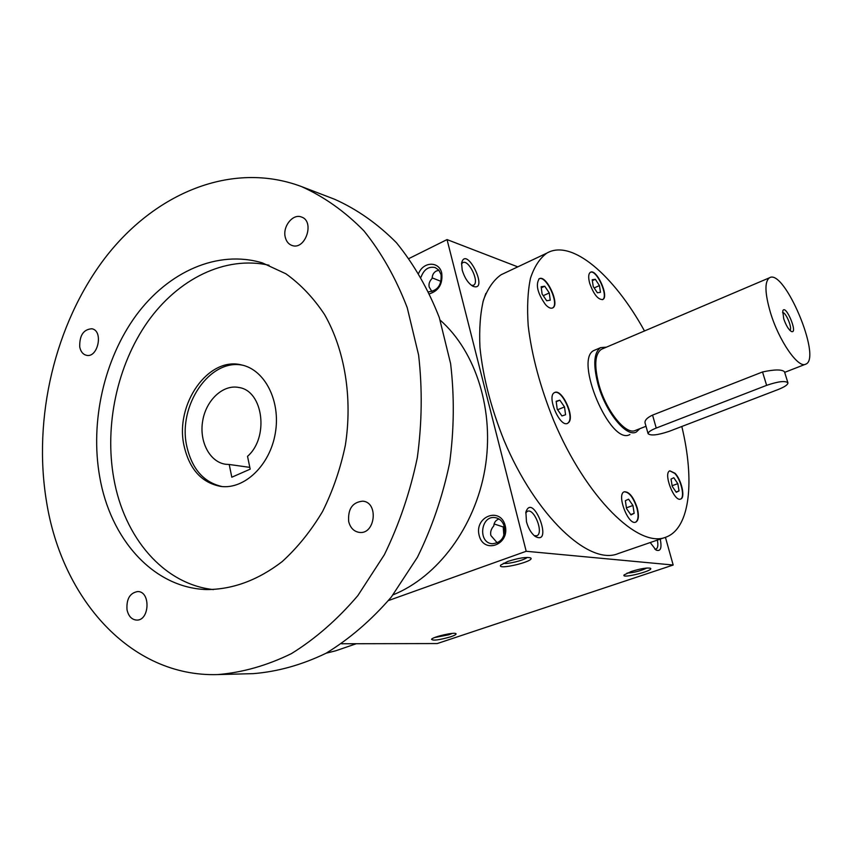 <?xml version="1.0" encoding="UTF-8"?>
<svg xmlns="http://www.w3.org/2000/svg" width="852" height="852" viewBox="0 0 852 852"><rect width="100%" height="100%" fill="white"/><g stroke="black" fill="none" stroke-linecap="round" stroke-linejoin="round"><path stroke-width="1.28" d="M681.813 426.49C694.923 480.666 690.099 528.027 666.253 537.026C638.872 549.199 586.016 497.76 553.587 420.292C540.211 387 531.744 355.497 528.208 325.783C526.951 307.391 527.707 291.544 530.476 278.231C534.31 266.655 539.753 258.305 546.792 253.15C571.617 238.613 613.845 275.196 644.495 330.97M568.827 422.358L567.645 423.316C559.87 427.949 546.207 395.711 554.609 392.559C561.628 388.224 574.834 415.946 568.827 422.358M545.493 304.601C537.548 293.301 535.45 284.696 539.199 278.785C546.207 274.078 560.339 304.622 552.692 307.923C550.786 308.807 548.379 307.7 545.493 304.601M589.637 283.098C588.157 277.305 588.413 273.705 590.404 272.289C596.506 268.199 609.468 296.762 602.779 299.531C598.008 299.776 593.631 294.291 589.637 283.098M675.05 473.275C681.547 479.91 685.509 497.696 680.727 499.027C674.262 502.478 662.877 472.892 669.864 470.826L675.05 473.275M637.264 508.037C639.149 515.662 638.67 520.348 635.816 522.106C628.339 526.003 616.23 494.224 624.239 491.796C629.181 491.54 633.515 496.95 637.264 508.037M629.905 434.52C610.288 446.331 573.098 357.957 594.451 350.268L600.745 347.595C593.972 352.121 592.981 364.06 597.784 383.4C605.09 411.409 626.327 437.779 636.284 432.039L639.905 428.662M431.9 291.544L429.206 287.081C428.524 283.982 429.493 281.085 432.145 278.402C432.262 274.866 433.679 272.395 436.373 271L438.929 270.244M421.08 277.06C423.945 269.402 428.631 266.229 435.148 267.549L438.855 270.148L441.048 274.557C441.794 284.909 437.715 290.649 428.79 291.799M418.758 273.109C423.7 261.383 439.238 261.202 441.719 273.055C442.923 283.759 438.918 290.649 429.706 293.759M505.193 525.631C510.103 544.875 483.585 554.439 479.122 535.312C474.255 516.418 500.422 506.439 505.193 525.631M388.491 600.543L526.195 551.276L447.044 239.582L409.098 258.465M341.577 643.761L437.225 643.558L673.176 565.025L665.433 537.324M631.204 571.5L624.101 574.919C620.671 579.147 654.517 570.638 650.502 568.273C647.179 567.507 640.747 568.582 631.204 571.5M450.612 636.817C439.078 640.097 432.72 640.906 431.538 639.256C432.976 636.817 454.435 631.896 455.948 633.664C456.544 634.335 454.766 635.39 450.612 636.817M507.76 561.447L500.795 565.046C496.088 570.68 535.78 561.223 530.668 557.922C526.387 556.793 518.751 557.964 507.76 561.447M526.195 551.276L673.176 565.025M447.044 239.582L517.771 266.868M462.199 270.041C464.532 277.816 468.078 283.215 472.839 286.219C489.879 292.928 466.097 244.045 461.592 263.13L462.199 270.041M526.461 521.722C528.378 528.528 531.318 533.448 535.269 536.472C554.024 546.526 532.766 491.306 525.886 512.095L526.461 521.722M650.225 542.543L655.965 550.03C660.577 551.819 662.004 548.177 660.257 539.092M664.56 537.612L618.328 553.523C589.467 566.143 535.802 516.323 504.033 440.388C490.944 407.735 482.914 376.722 479.953 347.36C479.09 329.16 480.262 313.408 483.457 300.128C487.727 288.54 493.585 280.095 501.029 274.781L504.522 273.13M485.821 293.471L482.956 301.885M503.873 535.493L503.212 526.951L504.16 525.961M504.341 526.621C505.332 537.111 501.295 542.82 492.243 543.746C477.642 542.905 480.645 515.215 495.065 517.611C499.719 518.431 502.818 521.435 504.341 526.621M627.019 573.108C633.973 572.682 640.587 570.989 646.86 568.018M452.263 633.419L448.972 634.74L434.616 637.552M503.415 563.257C507.27 564.45 524.374 560.254 527.228 557.41M356.274 643.729L335.848 650.758L326.082 653.228M471.561 285.42L473.584 285.196C479.953 282.246 468.483 258.678 462.636 262.725L461.496 264.013M534.257 535.695L536.771 535.77C544.108 533.384 534.247 507.749 527.367 511.328L525.737 512.925M494.117 523.948L503.212 526.951M497.291 542.894L490.88 535.514C490.124 532.117 491.103 528.9 493.809 525.865C494.043 522.574 495.608 520.359 498.505 519.188L499.027 519.017M654.815 549.157L656.019 549.093C657.904 548.049 658.34 545.046 657.329 540.104M432.166 277.858L441.017 281.384M624.186 491.817C629.096 491.966 633.345 497.408 636.934 508.154C638.808 515.716 638.34 520.391 635.539 522.191M630.959 514.928L626.539 508.601L625.357 500.699L628.574 499.176L632.951 505.481L634.154 513.33L630.959 514.928M630.704 514.565L634.154 513.33M626.433 507.835L632.951 505.481M554.609 392.559C561.83 389.204 574.365 416.266 568.497 422.485L567.645 423.316M557.197 409.162L556.164 401.271L559.839 400.184L564.514 406.926L565.568 414.775L561.926 415.936L557.197 409.162M538.879 278.934C545.887 274.216 560.02 304.76 552.373 308.062L552.692 307.923M541.148 286.73L544.737 286.229L549.263 292.95L550.232 300.192L546.664 300.745L542.096 294.004L541.148 286.73M590.393 272.289C596.73 269.243 608.978 296.943 602.502 299.659L602.779 299.531M595.324 279.296L599.446 285.569L600.479 292.3L597.369 292.79L593.216 286.485L592.204 279.722L595.324 279.296L592.342 280.649M669.8 470.858L674.731 473.382C681.185 479.974 685.168 497.611 680.492 499.112M679.033 490.922L676.264 492.307L672.239 486.364L671.025 479.058L673.815 477.738L677.809 483.659L679.033 490.922L676.051 491.998M557.613 409.748L564.514 406.926M556.218 401.675L559.839 400.184M543.246 295.697L549.263 292.95M541.286 287.827L544.737 286.229M594.174 287.944L599.446 285.569M672.132 485.715L677.809 483.659M250.19 469.154L231.808 477.216L229.22 464.478L225.705 464.265C209.73 462.146 199.017 441.496 202.701 420.803C206.12 400.067 223.107 384.167 238.88 387.49C263.225 390.738 269.36 437.406 247.527 456.331L250.19 469.154M249.817 467.375L229.22 464.478M393.028 594.856C437.523 577.028 474.979 527.122 484.926 469.218C494.852 411.303 476.161 351.769 440.154 320.128M217.601 674.582L253.182 673.644C277.624 671.685 301.896 664.89 326.007 653.271C349.586 638.893 371.376 620.128 391.377 596.975L417.384 557.336C431.911 527.825 442.646 496.428 449.59 463.158C454.137 429.461 454.478 396.286 450.612 363.623L439.302 317.583C428.162 289.084 413.87 264.131 396.436 242.713C377.574 223.725 356.945 209.23 334.559 199.24L301.32 186.503C231.733 160.485 154.542 193.18 104.7 258.401C54.901 324.09 32.717 417.949 46.487 501.487C61.791 598.658 130.558 677.233 217.601 674.582C242.33 672.579 266.932 665.593 291.395 653.633C315.325 638.83 337.477 619.489 357.84 595.623L384.358 554.737C399.194 524.31 410.174 491.934 417.32 457.62C422.017 422.88 422.454 388.693 418.609 355.06L407.224 307.678C395.988 278.391 381.547 252.778 363.91 230.839C344.836 211.413 323.973 196.631 301.32 186.503M99.673 476.662C110.259 538.954 153.2 587.805 206.429 589.563C232.585 589.563 257.826 580.255 282.14 561.638C297.433 547.719 310.905 531.03 322.546 511.551C332.844 490.827 340.449 468.738 345.348 445.276C352.717 397.884 344.858 350.044 324.527 314.495C313.44 297.827 300.564 284.259 285.899 273.79L262.448 262.927C217.675 249.402 168.291 271.692 136.118 315.378C104.008 359.299 89.992 421.751 99.673 476.662M79.726 346.966C80.695 351.61 82.91 354.379 86.382 355.284C97.991 358.362 103.742 330.714 91.888 328.765C83.485 329.33 79.428 335.4 79.726 346.966M285.25 237.175C286.293 241.425 288.519 244.183 291.938 245.44C305.346 250.701 315.187 221.126 301.363 216.983C292.864 213.415 282.438 226.579 285.25 237.175M127.012 609.755C128.46 616.156 131.623 619.596 136.522 620.075C149.654 621.001 150.879 591.277 137.726 591.544C129.887 592.928 126.32 599.009 127.012 609.755M348.692 521.594C350.374 527.942 353.931 531.542 359.363 532.404C375.295 534.747 378.874 502.329 362.824 501.157C352.462 502.137 347.754 508.953 348.692 521.594M269.019 265.228C225.003 255.398 177.961 278.987 147.545 321.992C117.225 365.231 104.317 425.35 113.785 478.334C124.03 537.218 163.414 584.184 213.383 589.584M184.053 445.809C189.432 469.292 201.69 482.828 220.817 486.428C244.449 489.644 269.956 465.341 275.303 433.253C280.947 401.217 265.004 369.811 241.648 364.965C208.197 356.125 174.607 404.593 184.053 445.809M242.98 365.284C209.848 357.936 177.525 405.744 186.78 446.224C191.966 468.983 203.756 482.434 222.17 486.567M789.868 330.352C792.871 328.883 785.736 311.608 782.562 312.663M766.63 385.349L656.232 428.055C650.822 430.228 648.106 432.092 648.084 433.657C650.63 435.947 657.637 435.18 669.118 431.357L778.27 389.481C784.671 386.914 787.887 384.721 787.93 382.868C785.438 380.535 778.334 381.366 766.63 385.349L762.529 371.962L652.557 415.105C647.232 417.618 644.73 420.185 645.017 422.794L645.102 423.093M770.496 312.737C778.984 341.013 798.441 368.927 805.8 364.134C822.18 358.234 784.223 268.05 769.462 277.795C764.478 281.597 764.819 293.248 770.496 312.737M602.279 348.926L601.501 349.256C594.994 353.612 594.046 365.082 598.658 383.645C605.666 410.536 626.05 435.851 635.613 430.335L646.008 426.288M787.887 382.697L784.49 371.791C781.944 369.31 774.628 369.374 762.529 371.962M783.723 318.797C786.034 325.453 788.59 329.681 791.38 331.503C798.675 334.517 785.406 302.982 782.754 310.991L783.723 318.797M606.432 347.158L600.745 347.595M656.232 428.055L652.557 415.105M501.029 274.781L546.792 253.15M769.462 277.795L601.501 349.256M805.289 364.326L784.671 372.356M645.017 422.794L648.084 433.657"/></g></svg>
